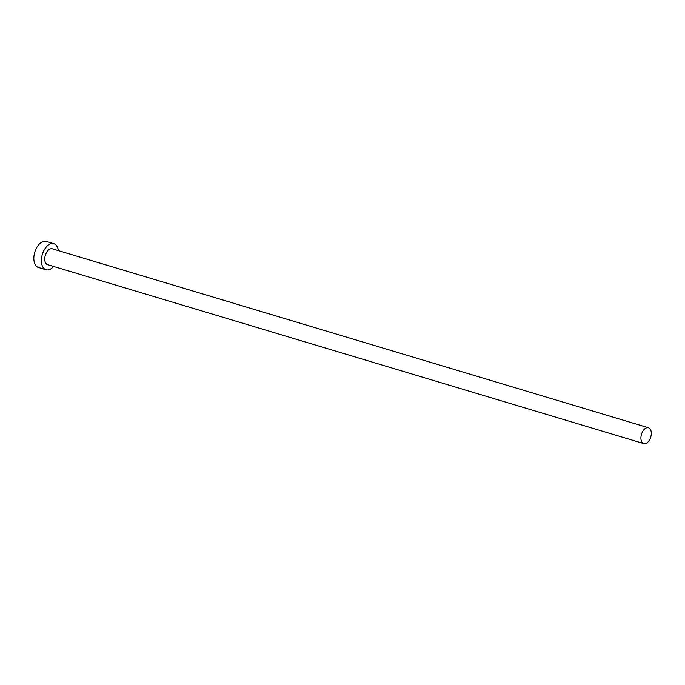 <?xml version="1.0" encoding="UTF-8"?>
<svg xmlns="http://www.w3.org/2000/svg" width="685" height="685" viewBox="0 0 685 685"><rect width="100%" height="100%" fill="white"/><g stroke="black" fill="none" stroke-linecap="round" stroke-linejoin="round"><path stroke-width="1.03" d="M648.43 427.757A8.254 4.829 106.7 0 0 641.468 434.341A8.254 4.829 106.7 0 0 643.737 443.589A8.254 4.829 106.7 0 0 643.789 443.606A8.254 4.829 106.7 0 0 650.75 437.021A8.254 4.829 106.7 0 0 648.481 427.774A8.254 4.829 106.7 0 0 648.43 427.757M52.368 248.826A8.254 4.829 106.7 0 0 52.317 248.801A8.254 4.829 106.7 0 0 52.257 248.792A8.254 4.829 106.7 0 0 45.304 255.377A8.254 4.829 106.7 0 0 47.565 264.624A8.254 4.829 106.7 0 0 47.625 264.641M58.371 250.624A13.597 7.955 106.7 0 0 53.85 243.689A13.597 7.955 106.7 0 0 53.755 243.663A13.597 7.955 106.7 0 0 42.299 254.503A13.597 7.955 106.7 0 0 46.032 269.736A13.597 7.955 106.7 0 0 46.126 269.77A13.597 7.955 106.7 0 0 53.618 266.439M46.4 241.454A13.597 7.955 106.7 0 0 46.306 241.42A13.597 7.955 106.7 0 0 46.212 241.394A13.597 7.955 106.7 0 0 34.755 252.243A13.597 7.955 106.7 0 0 38.488 267.475A13.597 7.955 106.7 0 0 38.574 267.501M643.737 443.589L47.565 264.624M46.032 269.736L38.488 267.475M53.85 243.689L46.306 241.42M648.481 427.774L52.317 248.801"/></g></svg>
